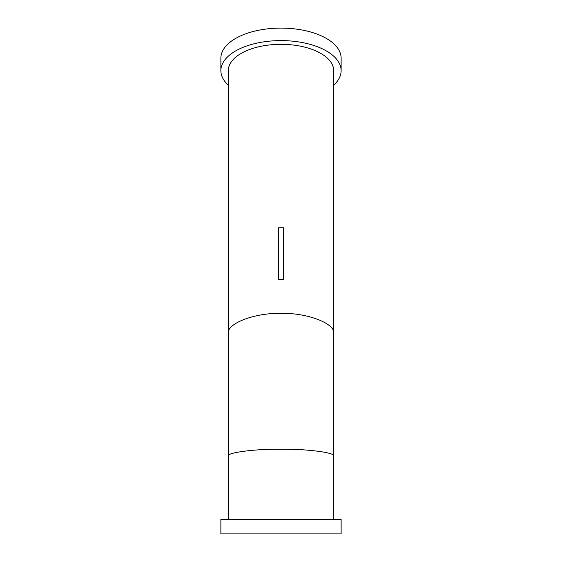<?xml version="1.0" encoding="UTF-8"?>
<svg xmlns="http://www.w3.org/2000/svg" width="562" height="562" viewBox="0 0 562 562"><rect width="100%" height="100%" fill="white"/><g stroke="black" fill="none" stroke-linecap="round" stroke-linejoin="round"><path stroke-width="0.84" d="M228.305 85.143A60.127 30.067 -0 0 1 220.873 70.664A60.127 30.067 -0 0 1 281 40.597A60.127 30.067 -0 0 1 341.127 70.664A60.127 30.067 -0 0 1 333.695 85.143M220.873 70.664L220.873 58.167A60.127 30.067 -0 0 1 281 28.1A60.127 30.067 -0 0 1 341.127 58.167L341.127 70.664M281 313.455C307.07 312.549 336.055 323.733 333.695 333.8L333.695 70.664A52.695 26.351 180 0 0 281 44.314A52.695 26.351 180 0 0 228.305 70.664L228.305 333.8C225.945 323.733 254.93 312.549 281 313.455M228.305 333.8L228.305 456.14C225.945 452.705 254.93 448.89 281 449.2C307.07 448.89 336.055 452.705 333.695 456.14L333.695 519.471M228.305 456.14L228.305 519.471M283.403 279.37L283.403 279.504A52.695 26.351 180 0 0 278.597 279.504L278.597 227.758L283.403 227.758L283.403 279.37L278.597 279.37M341.127 519.471L220.873 519.471L220.873 533.9L341.127 533.9L341.127 519.471M333.695 333.8L333.695 456.14"/></g></svg>
